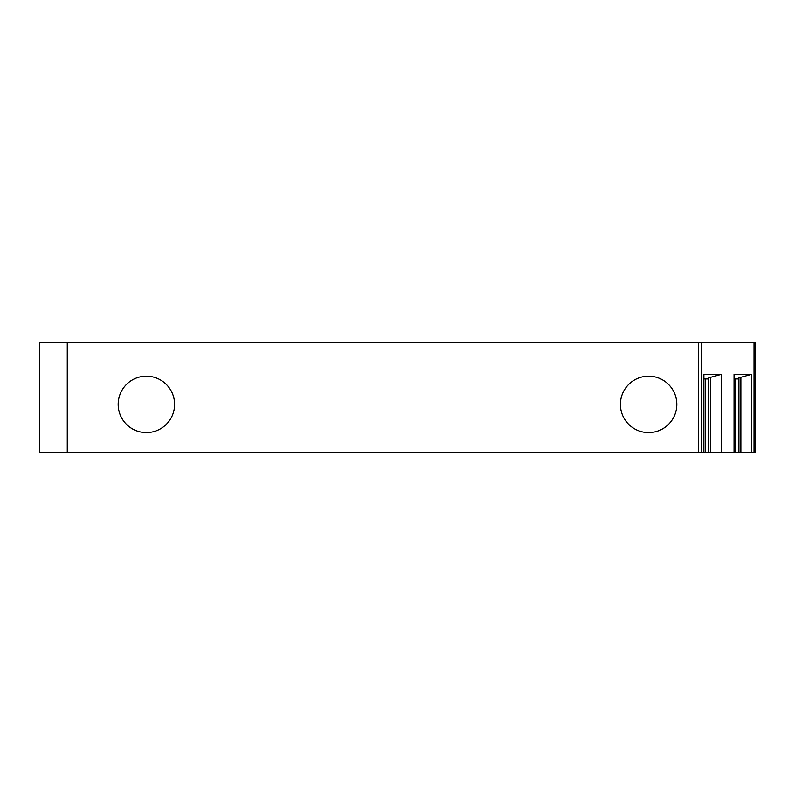 <?xml version="1.0" encoding="UTF-8"?>
<svg xmlns="http://www.w3.org/2000/svg" width="795" height="795" viewBox="0 0 795 795"><rect width="100%" height="100%" fill="white"/><g stroke="black" fill="none" stroke-linecap="round" stroke-linejoin="round"><path stroke-width="1.19" d="M701.419 452.534L698.497 452.534L698.497 342.466L755.25 342.466L755.25 452.534L701.419 452.534L701.419 342.466M67.267 452.534L39.75 452.534L39.75 342.466L67.267 342.466L67.267 452.534L698.497 452.534M67.267 342.466L698.497 342.466M146.389 432.589A28.203 28.203 0 0 0 170.816 390.275A28.203 28.203 0 0 0 121.963 390.275A28.203 28.203 0 0 0 146.389 432.589M648.611 432.589A28.203 28.203 0 0 0 673.037 390.275A28.203 28.203 0 0 0 624.184 390.275A28.203 28.203 0 0 0 648.611 432.589M721.403 452.534L721.403 374.316L703.893 374.316L703.893 452.534M751.563 452.534L751.563 374.316L734.053 374.316L734.053 452.534M751.563 374.316L738.923 377.814L738.923 452.534M740.87 377.078L740.87 452.534M738.923 378.927L734.053 378.927M721.403 374.316L708.762 377.814L708.762 452.534M710.7 377.078L710.7 452.534M708.762 378.927L703.893 378.927M754.038 452.534L754.038 342.466M735.514 378.927L735.514 452.534M705.354 378.927L705.354 452.534"/></g></svg>
